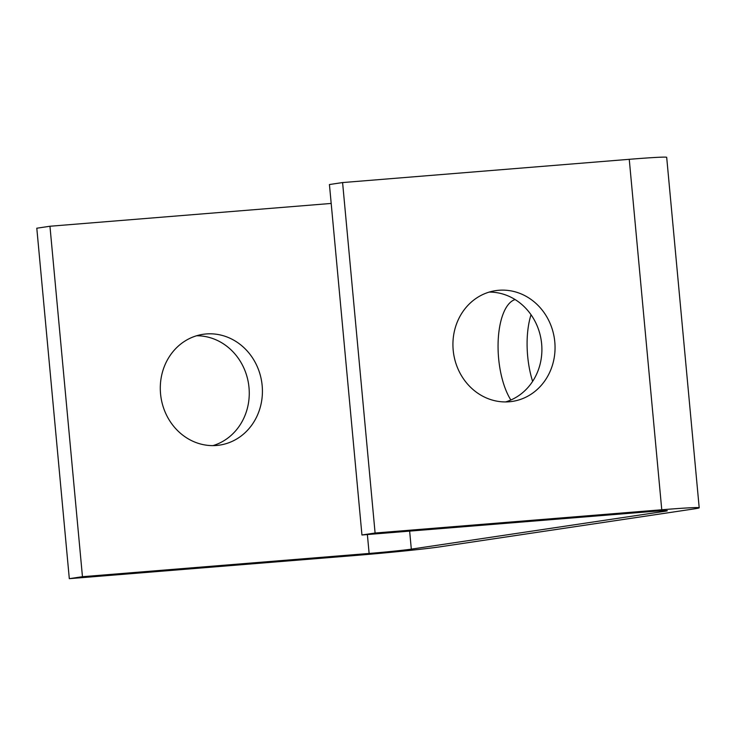 <?xml version="1.0" encoding="UTF-8"?>
<svg xmlns="http://www.w3.org/2000/svg" width="736" height="736" viewBox="0 0 736 736"><rect width="100%" height="100%" fill="white"/><g stroke="black" fill="none" stroke-linecap="round" stroke-linejoin="round"><path stroke-width="1.1" d="M510.858 400.007A56.01 23.23 85.4 0 1 498.171 340.823A56.01 23.23 85.4 0 1 515.117 299.561M531.033 314.732A56.01 23.23 -94.6 0 0 532.625 381.377M212.98 445.611A56.01 50.95 81.5 0 0 248.593 384.146A56.01 50.95 81.5 0 0 196.576 335.763M216.531 445.464A56.01 50.95 -98.5 0 1 160.733 395.526A56.01 50.95 -98.5 0 1 203.09 334.31A56.01 50.95 -98.5 0 1 261.749 382.186A56.01 50.95 -98.5 0 1 219.622 445.105A56.01 50.95 -98.5 0 1 216.531 445.464M505.614 401.93A56.01 50.95 81.5 0 0 541.227 340.464A56.01 50.95 81.5 0 0 489.219 292.082M509.165 401.782A56.01 50.95 -98.5 0 1 453.367 351.845A56.01 50.95 -98.5 0 1 495.724 290.628A56.01 50.95 -98.5 0 1 554.383 338.505A56.01 50.95 -98.5 0 1 512.256 401.424A56.01 50.95 -98.5 0 1 509.165 401.782M342.59 182.565L329.434 184.534L361.946 534.989L648.609 511.741A32.007 0.81 -5.3 0 1 667.331 510.747A32.007 0.81 -5.3 0 1 664.488 511.345L411.314 549.139A32.007 0.81 -5.3 0 1 369.132 553.454L82.46 576.702L49.956 226.246L36.8 228.215L69.313 578.671L355.976 555.422A64.014 1.628 174.7 0 0 440.34 546.784L693.524 508.99A64.014 1.628 174.7 0 0 699.2 507.785A64.014 1.628 174.7 0 0 661.765 509.772L375.093 533.02L342.59 182.565L629.252 159.316A64.014 1.628 -5.3 0 1 666.687 157.329L699.2 507.785M361.946 534.989L375.093 533.02M49.956 226.246L331.191 203.44M69.313 578.671L82.46 576.702M661.765 509.772L629.252 159.316M664.488 511.345L664.424 510.674M409.639 531.116L411.314 549.139M369.132 553.454L367.374 534.548"/></g></svg>

